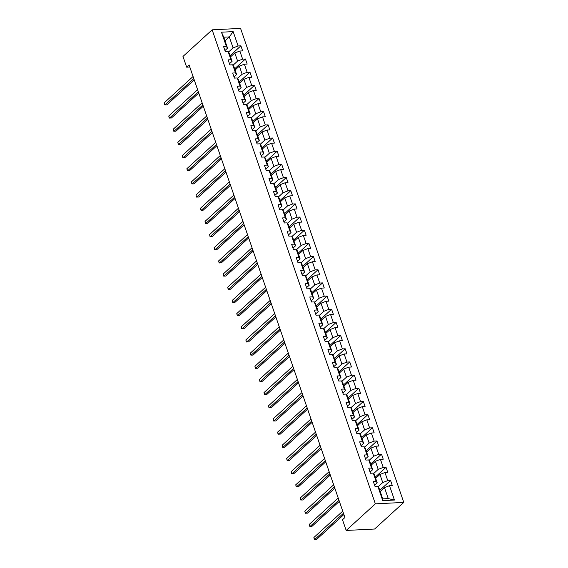 <?xml version="1.0" encoding="UTF-8"?>
<svg xmlns="http://www.w3.org/2000/svg" width="568" height="568" viewBox="0 0 568 568"><rect width="100%" height="100%" fill="white"/><g stroke="black" fill="none" stroke-linecap="round" stroke-linejoin="round"><path stroke-width="0.85" d="M403.784 502.41L240.569 28.4L212.141 29.834L375.356 503.844L403.784 502.41L374.61 529.021L346.189 530.455L375.356 503.844M225.013 40.825L229.294 36.92L223.764 37.197L227.548 48.173L226.419 46.555L223.614 46.697L225.354 51.759L228.159 51.617L230.949 59.725L228.144 59.867L229.891 64.93L232.695 64.795L235.486 72.896L232.681 73.038L234.428 78.107L237.232 77.965L240.023 86.066L237.218 86.208L238.965 91.278L241.769 91.136L244.559 99.237L241.755 99.379L243.494 104.448L246.299 104.306L249.089 112.414L246.285 112.556L248.031 117.619L250.836 117.477L253.626 125.585L250.822 125.727L252.568 130.789L255.373 130.647L258.163 138.755L255.359 138.897L257.105 143.96L259.91 143.818L262.7 151.926L259.895 152.068L261.642 157.137L264.439 156.995L267.237 165.096L264.432 165.238L266.172 170.308L268.976 170.166L271.767 178.267L268.962 178.409L270.709 183.478L273.513 183.336L276.304 191.444L273.499 191.579L275.246 196.649L278.05 196.507L280.841 204.615L278.036 204.757L279.783 209.819L282.587 209.677L285.377 217.785L282.573 217.927L284.312 222.99L287.117 222.848L289.907 230.956L287.103 231.098L288.849 236.16L291.654 236.018L294.444 244.126L291.64 244.268L293.386 249.338L296.191 249.196L298.981 257.297L296.176 257.439L297.923 262.508L300.728 262.366L303.518 270.467L300.713 270.609L302.46 275.679L305.257 275.537L308.055 283.645L305.25 283.787L306.99 288.849L309.794 288.707L312.585 296.815L309.78 296.957L311.527 302.02L314.331 301.878L317.121 309.986L314.317 310.128L316.064 315.19L318.868 315.048L321.658 323.156L318.854 323.298L320.601 328.361L323.405 328.226L326.195 336.327L323.391 336.469L325.13 341.538L327.935 341.396L330.725 349.498L327.928 349.639L329.667 354.709L332.472 354.567L335.262 362.668L332.457 362.81L334.204 367.879L337.009 367.737L339.799 375.846L336.994 375.988L338.741 381.05L341.546 380.908L344.336 389.016L341.531 389.158L343.278 394.22L346.082 394.078L348.873 402.187L346.068 402.329L347.808 407.391L350.612 407.249L353.402 415.357L350.598 415.499L352.345 420.568L355.149 420.426L357.939 428.528L355.135 428.67L356.881 433.739L359.686 433.597L362.476 441.698L359.672 441.84L361.418 446.91L364.223 446.767L367.013 454.869L364.209 455.011L365.948 460.08L368.753 459.938L371.543 468.046L368.746 468.188L370.485 473.25L373.29 473.108L376.08 481.217L373.275 481.359L375.022 486.421L377.826 486.279L382.768 500.635L394.448 500.046L388.264 498.597L384.486 487.621L380.205 491.526M226.419 46.555L221.47 32.199L233.15 31.609L238.091 45.965L240.896 45.823L230.118 55.657M394.448 500.046L389.506 485.69L392.31 485.548L390.564 480.485L387.759 480.627L384.969 472.519L387.774 472.377L386.027 467.315L383.222 467.45L380.432 459.349L383.237 459.207L381.497 454.137L378.693 454.279L375.895 446.178L378.7 446.036L376.96 440.967L374.156 441.109L371.365 433.008L374.17 432.866L372.423 427.796L369.619 427.938L366.829 419.83L369.633 419.688L367.886 414.626L365.082 414.768L362.292 406.66L365.096 406.518L363.35 401.455L360.545 401.597L357.755 393.489L360.559 393.347L358.82 388.285L356.015 388.427L353.225 380.319L356.029 380.177L354.283 375.107L351.478 375.249L348.688 367.148L351.493 367.006L349.746 361.937L346.941 362.079L344.151 353.978L346.956 353.836L345.209 348.766L342.405 348.908L339.614 340.807L342.419 340.665L340.679 335.596L337.875 335.738L335.077 327.629L337.882 327.488L336.142 322.425L333.338 322.567L330.548 314.459L333.352 314.317L331.606 309.255L328.801 309.397L326.011 301.288L328.815 301.146L327.069 296.084L324.264 296.226L321.474 288.118L324.278 287.976L322.532 282.907L319.727 283.049L316.937 274.947L319.741 274.805L318.002 269.736L315.197 269.878L312.407 261.777L315.212 261.635L313.465 256.566L310.661 256.708L307.87 248.599L310.675 248.457L308.928 243.395L306.124 243.537L303.333 235.429L306.138 235.287L304.391 230.225L301.587 230.367L298.796 222.258L301.601 222.116L299.854 217.054L297.057 217.196L294.26 209.088L297.064 208.946L295.325 203.884L292.52 204.019L289.73 195.917L292.534 195.775L290.788 190.706L287.983 190.848L285.193 182.747L287.997 182.605L286.251 177.536L283.446 177.677L280.656 169.576L283.46 169.434L281.714 164.365L278.909 164.507L276.119 156.399L278.923 156.257L277.184 151.194L274.379 151.337L271.589 143.228L274.394 143.086L272.647 138.024L269.843 138.166L267.052 130.058L269.857 129.916L268.11 124.853L265.306 124.996L262.515 116.887L265.32 116.745L263.573 111.676L260.769 111.818L257.978 103.717L260.783 103.575L259.036 98.505L256.239 98.647L253.442 90.546L256.246 90.404L254.507 85.335L251.702 85.477L248.912 77.376L251.716 77.234L249.97 72.164L247.165 72.306L244.375 64.198L247.179 64.056L245.433 58.994L242.628 59.136L239.838 51.028L242.642 50.886L240.896 45.823M346.189 530.455L342.49 519.734L344.925 517.519L189.094 64.958L186.666 67.173L189.804 67.017M228.159 51.617L229.287 53.236L232.078 61.344L229.472 63.722M230.537 56.864L234.818 52.959L237.609 61.067L233.022 65.256M232.078 61.344L230.949 59.725M239.838 51.028L234.818 52.959M242.628 59.136L237.609 61.067M232.695 64.795L233.824 66.413L236.615 74.514L234.009 76.893M235.074 70.041L239.355 66.129L242.145 74.238L237.552 78.427M236.615 74.514L235.486 72.896M244.375 64.198L239.355 66.129M247.165 72.306L242.145 74.238M237.232 77.965L238.361 79.584L241.151 87.685L238.546 90.063M239.611 83.212L243.892 79.3L246.682 87.408L242.089 91.597M241.151 87.685L240.023 86.066M248.912 77.376L243.892 79.3M251.702 85.477L246.682 87.408M241.769 91.136L242.898 92.754L245.688 100.856L243.083 103.234M244.141 96.382L248.429 92.47L251.219 100.579L246.626 104.768M245.688 100.856L244.559 99.237M253.442 90.546L248.429 92.47M256.239 98.647L251.219 100.579M246.299 104.306L247.428 105.925L250.218 114.033L247.612 116.404M248.677 109.553L252.959 105.648L255.756 113.749L251.162 117.938M250.218 114.033L249.089 112.414M257.978 103.717L252.959 105.648M260.769 111.818L255.756 113.749M250.836 117.477L251.965 119.095L254.755 127.204L252.149 129.582M253.214 122.723L257.496 118.818L260.286 126.92L255.692 131.116M254.755 127.204L253.626 125.585M262.515 116.887L257.496 118.818M265.306 124.996L260.286 126.92M255.373 130.647L256.502 132.266L259.292 140.374L256.686 142.753M257.751 135.894L262.033 131.989L264.823 140.097L260.229 144.286M259.292 140.374L258.163 138.755M267.052 130.058L262.033 131.989M269.843 138.166L264.823 140.097M259.91 143.818L261.039 145.436L263.829 153.545L261.223 155.923M262.288 149.064L266.57 145.159L269.36 153.268L264.766 157.457M263.829 153.545L262.7 151.926M271.589 143.228L266.57 145.159M274.379 151.337L269.36 153.268M264.439 156.995L265.568 158.614L268.366 166.715L265.76 169.094M266.818 162.242L271.106 158.33L273.897 166.438L269.303 170.627M268.366 166.715L267.237 165.096M276.119 156.399L271.106 158.33M278.909 164.507L273.897 166.438M268.976 170.166L270.105 171.784L272.896 179.886L270.29 182.264M271.355 175.413L275.636 171.5L278.426 179.609L273.84 183.798M272.896 179.886L271.767 178.267M280.656 169.576L275.636 171.5M283.446 177.677L278.426 179.609M273.513 183.336L274.642 184.955L277.433 193.063L274.827 195.435M275.892 188.583L280.173 184.671L282.963 192.779L278.37 196.968M277.433 193.063L276.304 191.444M285.193 182.747L280.173 184.671M287.983 190.848L282.963 192.779M278.05 196.507L279.179 198.125L281.969 206.234L279.364 208.612M280.429 201.754L284.71 197.849L287.5 205.95L282.907 210.139M281.969 206.234L280.841 204.615M289.73 195.917L284.71 197.849M292.52 204.019L287.5 205.95M282.587 209.677L283.716 211.296L286.506 219.404L283.901 221.783M284.966 214.924L289.247 211.019L292.037 219.12L287.444 223.316M286.506 219.404L285.377 217.785M294.26 209.088L289.247 211.019M297.057 217.196L292.037 219.12M287.117 222.848L288.246 224.466L291.036 232.575L288.43 234.953M289.495 228.095L293.777 224.19L296.574 232.298L291.98 236.487M291.036 232.575L289.907 230.956M298.796 222.258L293.777 224.19M301.587 230.367L296.574 232.298M291.654 236.018L292.783 237.637L295.573 245.745L292.967 248.124M294.032 241.265L298.314 237.36L301.104 245.468L296.51 249.657M295.573 245.745L294.444 244.126M303.333 235.429L298.314 237.36M306.124 243.537L301.104 245.468M296.191 249.196L297.32 250.815L300.11 258.916L297.504 261.294M298.569 254.443L302.851 250.531L305.641 258.639L301.047 262.828M300.11 258.916L298.981 257.297M307.87 248.599L302.851 250.531M310.661 256.708L305.641 258.639M300.728 262.366L301.856 263.985L304.647 272.086L302.041 274.465M303.106 267.613L307.387 263.701L310.178 271.809L305.584 275.998M304.647 272.086L303.518 270.467M312.407 261.777L307.387 263.701M315.197 269.878L310.178 271.809M305.257 275.537L306.386 277.156L309.184 285.264L306.578 287.635M307.636 280.784L311.924 276.879L314.715 284.98L310.121 289.169M309.184 285.264L308.055 283.645M316.937 274.947L311.924 276.879M319.727 283.049L314.715 284.98M309.794 288.707L310.923 290.326L313.714 298.434L311.108 300.813M312.173 293.954L316.454 290.049L319.244 298.15L314.658 302.346M313.714 298.434L312.585 296.815M321.474 288.118L316.454 290.049M324.264 296.226L319.244 298.15M314.331 301.878L315.46 303.497L318.25 311.605L315.645 313.983M316.71 307.125L320.991 303.22L323.781 311.321L319.188 315.517M318.25 311.605L317.121 309.986M326.011 301.288L320.991 303.22M328.801 309.397L323.781 311.321M318.868 315.048L319.997 316.667L322.787 324.775L320.182 327.154M321.247 320.295L325.528 316.39L328.318 324.498L323.724 328.687M322.787 324.775L321.658 323.156M330.548 314.459L325.528 316.39M333.338 322.567L328.318 324.498M323.405 328.226L324.534 329.845L327.324 337.946L324.719 340.324M325.784 333.466L330.065 329.561L332.855 337.669L328.261 341.858M327.324 337.946L326.195 336.327M335.077 327.629L330.065 329.561M337.875 335.738L332.855 337.669M327.935 341.396L329.064 343.015L331.854 351.116L329.248 353.495M330.313 346.643L334.595 342.731L337.392 350.839L332.798 355.028M331.854 351.116L330.725 349.498M339.614 340.807L334.595 342.731M342.405 348.908L337.392 350.839M332.472 354.567L333.601 356.186L336.391 364.287L333.785 366.665M334.85 359.814L339.131 355.902L341.922 364.01L337.328 368.199M336.391 364.287L335.262 362.668M344.151 353.978L339.131 355.902M346.941 362.079L341.922 364.01M337.009 367.737L338.137 369.356L340.928 377.464L338.322 379.836M339.387 372.984L343.668 369.079L346.459 377.18L341.865 381.369M340.928 377.464L339.799 375.846M348.688 367.148L343.668 369.079M351.478 375.249L346.459 377.18M341.546 380.908L342.674 382.527L345.465 390.635L342.859 393.013M343.924 386.155L348.205 382.25L350.996 390.351L346.402 394.547M345.465 390.635L344.336 389.016M353.225 380.319L348.205 382.25M356.015 388.427L350.996 390.351M346.082 394.078L347.204 395.697L350.002 403.805L347.396 406.184M348.454 399.325L352.742 395.42L355.532 403.521L350.939 407.717M350.002 403.805L348.873 402.187M357.755 393.489L352.742 395.42M360.545 401.597L355.532 403.521M350.612 407.249L351.741 408.868L354.531 416.976L351.926 419.354M352.991 412.496L357.272 408.591L360.062 416.699L355.476 420.888M354.531 416.976L353.402 415.357M362.292 406.66L357.272 408.591M365.082 414.768L360.062 416.699M355.149 420.426L356.278 422.045L359.068 430.146L356.463 432.525M357.528 425.673L361.809 421.761L364.599 429.87L360.005 434.058M359.068 430.146L357.939 428.528M366.829 419.83L361.809 421.761M369.619 427.938L364.599 429.87M359.686 433.597L360.815 435.216L363.605 443.317L360.999 445.695M362.064 438.844L366.346 434.932L369.136 443.04L364.542 447.229M363.605 443.317L362.476 441.698M371.365 433.008L366.346 434.932M374.156 441.109L369.136 443.04M364.223 446.767L365.352 448.386L368.142 456.487L365.536 458.866M366.601 452.014L370.883 448.102L373.673 456.21L369.079 460.399M368.142 456.487L367.013 454.869M375.895 446.178L370.883 448.102M378.693 454.279L373.673 456.21M368.753 459.938L369.882 461.557L372.672 469.665L370.066 472.043M371.131 465.185L375.42 461.28L378.21 469.381L373.616 473.57M372.672 469.665L371.543 468.046M380.432 459.349L375.42 461.28M383.222 467.45L378.21 469.381M373.29 473.108L374.418 474.727L377.209 482.835L374.603 485.214M375.668 478.355L379.949 474.45L382.74 482.551L378.146 486.748M377.209 482.835L376.08 481.217M384.969 472.519L379.949 474.45M387.759 480.627L382.74 482.551M377.826 486.279L378.955 487.898L382.733 498.874L382.768 500.635M389.506 485.69L384.486 487.621M186.666 67.173L182.974 56.452L212.141 29.834M382.733 498.874L388.264 498.597M227.548 48.173L224.942 50.552M228.485 52.086L233.079 47.889L229.294 36.92L233.15 31.609M223.764 37.197L221.47 32.199M238.091 45.965L233.079 47.889M390.564 480.485L379.786 490.319M386.027 467.315L375.249 477.148M381.497 454.137L370.719 463.971M376.96 440.967L366.183 450.8M372.423 427.796L361.646 437.63M367.886 414.626L357.109 424.459M363.35 401.455L352.572 411.289M358.82 388.285L348.042 398.118M354.283 375.107L343.505 384.941M349.746 361.937L338.968 371.77M345.209 348.766L334.431 358.6M340.679 335.596L329.901 345.429M336.142 322.425L325.365 332.259M331.606 309.255L320.828 319.088M327.069 296.084L316.291 305.918M322.532 282.907L311.754 292.74M318.002 269.736L307.224 279.57M313.465 256.566L302.687 266.399M308.928 243.395L298.15 253.229M304.391 230.225L293.613 240.058M299.854 217.054L289.084 226.888M295.325 203.884L284.547 213.717M290.788 190.706L280.01 200.539M286.251 177.536L275.473 187.369M281.714 164.365L270.936 174.198M277.184 151.194L266.406 161.028M272.647 138.024L261.869 147.857M268.11 124.853L257.332 134.687M263.573 111.676L252.796 121.509M259.036 98.505L248.266 108.339M254.507 85.335L243.729 95.168M249.97 72.164L239.192 81.998M245.433 58.994L234.655 68.827M343.462 513.273L314.615 539.6L313.884 537.491L342.738 511.165M343.896 514.537L316.532 539.501L314.338 539.515L313.884 537.491M338.926 500.103L310.078 526.429L309.347 524.321L338.201 497.994M339.359 501.366L311.995 526.33L309.801 526.344L309.347 524.321M334.396 486.932L305.541 513.259L304.817 511.143L333.664 484.823M334.829 488.189L307.466 513.16L305.264 513.174L304.817 511.143M329.859 473.762L301.004 500.089L300.28 497.973L329.128 471.653M330.292 475.018L302.929 499.989L300.735 499.996L300.28 497.973M325.322 460.591L296.468 486.911L295.743 484.802L324.598 458.475M325.755 461.848L298.392 486.819L296.198 486.826L295.743 484.802M320.785 447.421L291.938 473.74L291.206 471.632L320.061 445.305M321.218 448.677L293.855 473.648L291.661 473.655L291.206 471.632M316.248 434.243L287.401 460.57L286.677 458.461L315.524 432.134M316.688 435.507L289.318 460.47L287.124 460.485L286.677 458.461M311.718 421.073L282.864 447.399L282.14 445.291L310.987 418.964M312.151 422.336L284.788 447.3L282.594 447.314L282.14 445.291M307.181 407.902L278.327 434.229L277.603 432.12L306.457 405.793M307.615 409.166L280.251 434.13L278.057 434.144L277.603 432.12M302.645 394.732L273.797 421.058L273.066 418.943L301.92 392.623M303.078 395.988L275.714 420.959L273.52 420.973L273.066 418.943M298.108 381.561L269.26 407.888L268.529 405.772L297.384 379.452M298.541 382.818L271.177 407.788L268.983 407.796L268.529 405.772M293.578 368.391L264.724 394.71L263.999 392.602L292.847 366.275M294.011 369.647L266.648 394.618L264.447 394.625L263.999 392.602M289.041 355.22L260.187 381.54L259.462 379.431L288.31 353.104M289.474 356.477L262.111 381.447L259.917 381.455L259.462 379.431M284.504 342.042L255.65 368.369L254.925 366.261L283.78 339.934M284.937 343.306L257.574 368.27L255.38 368.284L254.925 366.261M279.967 328.872L251.12 355.199L250.389 353.09L279.243 326.763M280.4 330.136L253.037 355.099L250.843 355.114L250.389 353.09M275.43 315.701L246.583 342.028L245.852 339.912L274.706 313.593M275.87 316.965L248.5 341.929L246.306 341.943L245.852 339.912M270.901 302.531L242.046 328.858L241.322 326.742L270.169 300.422M271.334 303.788L243.97 328.758L241.776 328.773L241.322 326.742M266.364 289.361L237.509 315.68L236.785 313.571L265.639 287.245M266.797 290.617L239.433 315.588L237.239 315.595L236.785 313.571M261.827 276.19L232.979 302.51L232.248 300.401L261.102 274.074M262.26 277.447L234.896 302.417L232.702 302.424L232.248 300.401M257.29 263.012L228.442 289.339L227.711 287.231L256.566 260.904M257.723 264.276L230.359 289.24L228.166 289.254L227.711 287.231M252.76 249.842L223.906 276.169L223.181 274.06L252.029 247.733M253.193 251.106L225.823 276.069L223.629 276.084L223.181 274.06M248.223 236.671L219.369 262.998L218.644 260.889L247.492 234.563M248.656 237.935L221.293 262.899L219.099 262.913L218.644 260.889M243.686 223.501L214.832 249.828L214.108 247.712L242.962 221.392M244.119 224.758L216.756 249.728L214.562 249.742L214.108 247.712M239.149 210.33L210.302 236.657L209.571 234.541L238.425 208.222M239.582 211.587L212.219 236.558L210.025 236.565L209.571 234.541M234.612 197.16L205.765 223.48L205.034 221.371L233.888 195.044M235.053 198.417L207.682 223.387L205.488 223.394L205.034 221.371M230.083 183.989L201.228 210.309L200.504 208.2L229.351 181.874M230.516 185.246L203.152 210.217L200.958 210.224L200.504 208.2M225.546 170.812L196.691 197.139L195.967 195.03L224.821 168.703M225.979 172.076L198.615 197.039L196.421 197.053L195.967 195.03M221.009 157.641L192.161 183.968L191.43 181.859L220.285 155.533M221.442 158.905L194.079 183.869L191.885 183.883L191.43 181.859M216.472 144.471L187.625 170.798L186.893 168.689L215.748 142.362M216.905 145.735L189.542 170.698L187.348 170.712L186.893 168.689M211.942 131.3L183.088 157.627L182.364 155.511L211.211 129.192M212.375 132.557L185.005 157.528L182.811 157.542L182.364 155.511M207.405 118.13L178.551 144.457L177.827 142.341L206.674 116.021M207.838 119.386L180.475 144.357L178.281 144.364L177.827 142.341M202.868 104.959L174.014 131.279L173.29 129.17L202.144 102.843M203.301 106.216L175.938 131.187L173.744 131.194L173.29 129.17M198.331 91.789L169.484 118.108L168.753 116L197.607 89.673M198.764 93.046L171.401 118.016L169.207 118.023L168.753 116M193.794 78.611L164.947 104.938L164.216 102.829L193.07 76.502M194.235 79.875L166.864 104.839L164.67 104.853L164.216 102.829"/></g></svg>
